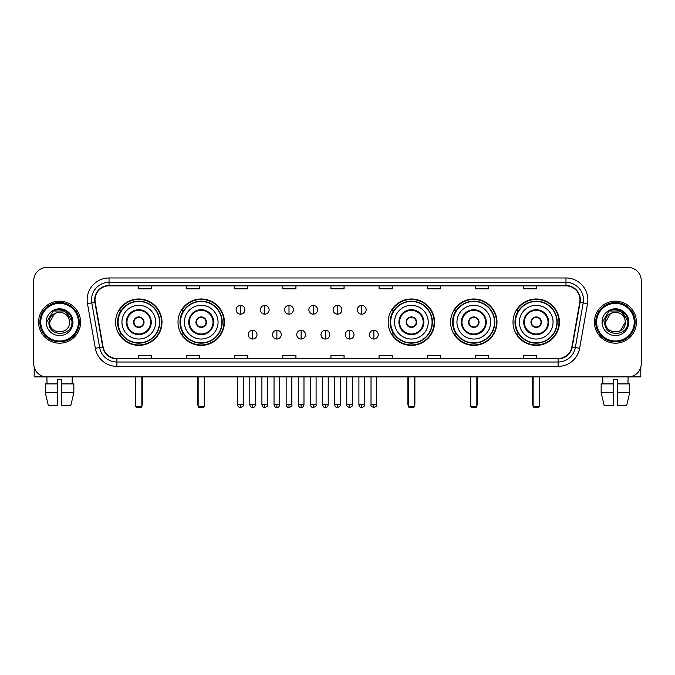 <?xml version="1.0" encoding="UTF-8"?>
<svg xmlns="http://www.w3.org/2000/svg" width="675" height="675" viewBox="0 0 675 675"><rect width="100%" height="100%" fill="white"/><g stroke="black" fill="none" stroke-linecap="round" stroke-linejoin="round"><path stroke-width="1.01" d="M513.008 322.177A23.195 23.195 0 0 0 536.203 345.381A23.195 23.195 0 0 0 559.406 322.177A23.195 23.195 0 0 0 536.203 298.983A23.195 23.195 0 0 0 513.008 322.177M450.596 322.177A23.195 23.195 0 0 0 473.791 345.381A23.195 23.195 0 0 0 496.994 322.177A23.195 23.195 0 0 0 473.791 298.983A23.195 23.195 0 0 0 450.596 322.177M388.184 322.177A23.195 23.195 0 0 0 411.379 345.381A23.195 23.195 0 0 0 434.573 322.177A23.195 23.195 0 0 0 411.379 298.983A23.195 23.195 0 0 0 388.184 322.177M178.006 322.177A23.195 23.195 0 0 0 201.209 345.381A23.195 23.195 0 0 0 224.404 322.177A23.195 23.195 0 0 0 201.209 298.983A23.195 23.195 0 0 0 178.006 322.177M115.594 322.177A23.195 23.195 0 0 0 138.797 345.381A23.195 23.195 0 0 0 161.992 322.177A23.195 23.195 0 0 0 138.797 298.983A23.195 23.195 0 0 0 115.594 322.177M121.162 333.998A21.229 21.229 0 0 1 121.162 310.365M183.575 333.998A21.229 21.229 0 0 1 183.575 310.365M393.744 333.998A21.229 21.229 0 0 1 393.744 310.365M456.157 333.998A21.229 21.229 0 0 1 456.157 310.365M518.569 333.998A21.229 21.229 0 0 1 518.569 310.365M33.75 280.598L33.75 363.757A13.129 13.129 0 0 0 46.879 376.895L628.121 376.895A13.129 13.129 0 0 0 641.25 363.757L641.25 280.598A13.129 13.129 0 0 0 628.121 267.469L46.879 267.469A13.129 13.129 0 0 0 33.75 280.598L33.75 363.757M38.568 322.177A21.009 21.009 0 0 0 59.577 343.187A21.009 21.009 0 0 0 80.578 322.177A21.009 21.009 0 0 0 59.577 301.177A21.009 21.009 0 0 0 38.568 322.177A21.009 21.009 0 0 0 59.577 343.187A21.009 21.009 0 0 0 80.578 322.177A21.009 21.009 0 0 0 59.577 301.177A21.009 21.009 0 0 0 38.568 322.177M594.422 322.177A21.009 21.009 0 0 0 615.423 343.187A21.009 21.009 0 0 0 636.432 322.177A21.009 21.009 0 0 0 615.423 301.177A21.009 21.009 0 0 0 594.422 322.177A21.009 21.009 0 0 0 615.423 343.187A21.009 21.009 0 0 0 636.432 322.177A21.009 21.009 0 0 0 615.423 301.177A21.009 21.009 0 0 0 594.422 322.177M95.023 299.86A14.006 14.006 0 0 1 109.029 285.854L565.971 285.854A14.006 14.006 0 0 1 579.766 302.29L571.894 346.933A14.006 14.006 0 0 1 558.098 358.509L116.902 358.509A14.006 14.006 0 0 1 103.106 346.933L95.234 302.29A14.006 14.006 0 0 1 95.023 299.86M94.677 299.86A14.352 14.352 0 0 0 94.897 302.349L102.769 346.992A14.352 14.352 0 0 0 116.902 358.855L558.098 358.855A14.352 14.352 0 0 0 572.231 346.992L580.103 302.349A14.352 14.352 0 0 0 565.971 285.5L109.029 285.5A14.352 14.352 0 0 0 94.677 299.86M87.48 303.657A21.887 21.887 0 0 1 109.029 277.973L565.971 277.973A21.887 21.887 0 0 1 587.52 303.657L579.648 348.3A21.887 21.887 0 0 1 558.098 366.39L116.902 366.39A21.887 21.887 0 0 1 95.352 348.3L87.48 303.657L91.792 302.898A17.508 17.508 0 0 1 109.029 282.352L565.971 282.352A17.508 17.508 0 0 1 583.208 302.898L575.336 347.541A17.508 17.508 0 0 1 558.098 362.011L116.902 362.011A17.508 17.508 0 0 1 99.664 347.541L91.792 302.898A17.508 17.508 0 0 1 91.522 299.86M628.121 267.469L46.879 267.469M47.073 383.898L46.879 376.895L628.121 376.895L627.927 383.898M641.25 363.757L641.25 280.598M572.231 346.992L575.336 347.541L583.208 302.898L587.52 303.657M330.936 285.854L330.936 288.816L344.064 288.816L344.064 285.854M282.791 285.854L282.791 288.816L295.92 288.816L295.92 285.854M234.647 285.854L234.647 288.816L247.776 288.816L247.776 285.854M186.502 285.854L186.502 288.816L199.631 288.816L199.631 285.854M138.358 285.854L138.358 288.816L151.487 288.816L151.487 285.854M379.08 285.854L379.08 288.816L392.209 288.816L392.209 285.854M427.224 285.854L427.224 288.816L440.353 288.816L440.353 285.854M475.369 285.854L475.369 288.816L488.498 288.816L488.498 285.854M523.513 285.854L523.513 288.816L536.642 288.816L536.642 285.854M344.064 358.509L344.064 355.548L330.936 355.548L330.936 358.509M295.92 358.509L295.92 355.548L282.791 355.548L282.791 358.509M247.776 358.509L247.776 355.548L234.647 355.548L234.647 358.509M199.631 358.509L199.631 355.548L186.502 355.548L186.502 358.509M151.487 358.509L151.487 355.548L138.358 355.548L138.358 358.509M392.209 358.509L392.209 355.548L379.08 355.548L379.08 358.509M440.353 358.509L440.353 355.548L427.224 355.548L427.224 358.509M488.498 358.509L488.498 355.548L475.369 355.548L475.369 358.509M536.642 358.509L536.642 355.548L523.513 355.548L523.513 358.509M34.189 367.124L34.189 376.895L84.957 376.895M45.292 383.898L45.292 392.648L48.406 405.776L45.292 392.648L45.292 383.898L57.383 383.898L57.383 379.519L61.763 379.519L61.763 383.898L73.853 383.898L73.853 392.648L70.74 405.776L73.853 392.648L61.763 392.648L61.763 383.898M72.267 376.895L72.073 383.898M57.383 383.898L57.383 405.776L48.406 405.776M45.292 392.648L57.383 392.648M70.74 405.776L61.763 405.776L61.763 392.648M78.393 322.177A18.824 18.824 0 0 0 59.577 303.362A18.824 18.824 0 0 0 40.753 322.177A18.824 18.824 0 0 0 59.577 341.002A18.824 18.824 0 0 0 78.393 322.177M79.27 322.177A19.693 19.693 0 0 0 59.577 302.484A19.693 19.693 0 0 0 39.876 322.177A19.693 19.693 0 0 0 59.577 341.879A19.693 19.693 0 0 0 79.27 322.177M69.466 322.177C70.073 334.943 49.072 334.943 49.68 322.177L54.624 313.613L57.122 312.601C52.22 313.934 49.494 317.123 48.946 322.177C47.891 337.23 72.402 336.842 71.955 322.177C72.031 318.026 70.487 314.592 67.331 311.875C64.463 309.783 61.265 308.956 57.755 309.412C64.226 309.918 68.006 313.301 69.112 319.553L69.466 322.177C70.073 334.943 49.072 334.943 49.68 322.177L54.624 313.613L57.122 312.601L54.624 313.613L49.68 322.177L54.624 313.613L57.122 312.601L54.624 313.613L49.68 322.177L54.624 313.613L57.122 312.601L54.624 313.613L49.68 322.177L54.624 313.613L57.122 312.601L54.624 313.613L49.68 322.177C49.072 334.943 70.073 334.943 69.466 322.177C70.073 334.943 49.072 334.943 49.68 322.177C49.072 334.943 70.073 334.943 69.466 322.177C70.073 334.943 49.072 334.943 49.68 322.177C49.072 334.943 70.073 334.943 69.466 322.177L69.112 319.553A9.889 9.889 0 0 0 57.122 312.601M46.178 322.177A13.39 13.39 0 0 0 59.577 335.576A13.39 13.39 0 0 0 72.968 322.177A13.39 13.39 0 0 0 59.577 308.787A13.39 13.39 0 0 0 46.178 322.177M57.755 309.412L53.123 311.006L46.676 322.177L53.123 311.006L66.023 311.006L72.47 322.177L66.023 311.006L53.123 311.006L46.676 322.177L53.123 311.006L66.023 311.006L72.47 322.177L66.023 311.006L53.123 311.006L46.676 322.177L53.123 311.006L66.023 311.006L72.47 322.177M121.939 322.177A16.85 16.85 0 0 1 138.797 305.328A16.85 16.85 0 0 1 155.647 322.177A16.85 16.85 0 0 1 138.797 339.036A16.85 16.85 0 0 1 121.939 322.177A16.85 16.85 0 0 0 138.797 339.036A16.85 16.85 0 0 0 155.647 322.177M126.976 322.177A11.821 11.821 0 0 0 138.797 333.998A11.821 11.821 0 0 0 150.609 322.177A11.821 11.821 0 0 0 138.797 310.365A11.821 11.821 0 0 0 126.976 322.177M121.424 310.365A21.009 21.009 0 0 0 121.424 333.998M159.494 322.177A20.706 20.706 0 0 0 138.797 301.48A20.706 20.706 0 0 0 118.091 322.177A20.706 20.706 0 0 0 138.797 342.883A20.706 20.706 0 0 0 159.494 322.177M133.54 322.177A5.248 5.248 0 0 0 138.797 327.434A5.248 5.248 0 0 0 144.045 322.177A5.248 5.248 0 0 0 138.797 316.929A5.248 5.248 0 0 0 133.54 322.177M161.553 322.177A22.756 22.756 0 0 1 119.34 333.998L121.449 333.998A20.984 20.984 0 0 0 152.677 337.913A20.984 20.984 0 0 0 152.677 306.442A20.984 20.984 0 0 0 121.449 310.365L119.34 310.365A22.756 22.756 0 0 1 161.553 322.177M133.709 320.87L133.886 320.87A5.079 5.079 0 0 1 143.699 320.87L143.429 320.87A4.818 4.818 0 0 1 138.797 326.995A4.818 4.818 0 0 1 134.165 320.87A4.818 4.818 0 0 1 143.429 320.87L143.876 320.87M143.876 323.494L143.699 323.494A5.079 5.079 0 0 1 133.886 323.494L133.709 323.494M135.726 376.895L135.726 406.654L141.86 406.654L141.86 376.895M135.726 406.654L136.603 407.531L140.982 407.531L141.86 406.654M184.359 322.177A16.85 16.85 0 0 1 201.209 305.328A16.85 16.85 0 0 1 218.059 322.177A16.85 16.85 0 0 1 201.209 339.036A16.85 16.85 0 0 1 184.359 322.177A16.85 16.85 0 0 0 201.209 339.036A16.85 16.85 0 0 0 218.059 322.177M189.388 322.177A11.821 11.821 0 0 0 201.209 333.998A11.821 11.821 0 0 0 213.022 322.177A11.821 11.821 0 0 0 201.209 310.365A11.821 11.821 0 0 0 189.388 322.177M183.836 310.365A21.009 21.009 0 0 0 183.836 333.998L181.752 333.998A22.756 22.756 0 0 0 223.965 322.177A22.756 22.756 0 0 0 181.752 310.365L183.862 310.365A20.984 20.984 0 0 1 215.089 306.442A20.984 20.984 0 0 1 215.089 337.913A20.984 20.984 0 0 1 183.862 333.998M221.906 322.177A20.706 20.706 0 0 0 201.209 301.48A20.706 20.706 0 0 0 180.503 322.177A20.706 20.706 0 0 0 201.209 342.883A20.706 20.706 0 0 0 221.906 322.177M195.953 322.177A5.248 5.248 0 0 0 201.209 327.434A5.248 5.248 0 0 0 206.457 322.177A5.248 5.248 0 0 0 201.209 316.929A5.248 5.248 0 0 0 195.953 322.177M196.121 320.87L196.298 320.87A5.079 5.079 0 0 1 206.111 320.87L205.841 320.87A4.818 4.818 0 0 1 201.209 326.995A4.818 4.818 0 0 1 196.577 320.87A4.818 4.818 0 0 1 205.841 320.87L206.288 320.87M206.288 323.494L205.841 323.494A4.818 4.818 0 0 1 196.577 323.494L196.121 323.494M205.841 323.494L206.111 323.494A5.079 5.079 0 0 1 196.298 323.494L196.577 323.494M198.146 376.895L198.146 406.654L204.272 406.654L204.272 376.895M198.146 406.654L199.015 407.531L203.394 407.531L204.272 406.654M394.529 322.177A16.85 16.85 0 0 1 411.379 305.328A16.85 16.85 0 0 1 428.228 322.177A16.85 16.85 0 0 1 411.379 339.036A16.85 16.85 0 0 1 394.529 322.177A16.85 16.85 0 0 0 411.379 339.036A16.85 16.85 0 0 0 428.228 322.177M399.566 322.177A11.821 11.821 0 0 0 411.379 333.998A11.821 11.821 0 0 0 423.2 322.177A11.821 11.821 0 0 0 411.379 310.365A11.821 11.821 0 0 0 399.566 322.177M394.014 310.365A21.009 21.009 0 0 0 394.014 333.998L391.93 333.998A22.756 22.756 0 0 0 434.143 322.177A22.756 22.756 0 0 0 391.93 310.365L394.04 310.365A20.984 20.984 0 0 1 425.267 306.442A20.984 20.984 0 0 1 425.267 337.913A20.984 20.984 0 0 1 394.04 333.998M432.084 322.177A20.706 20.706 0 0 0 411.379 301.48A20.706 20.706 0 0 0 390.682 322.177A20.706 20.706 0 0 0 411.379 342.883A20.706 20.706 0 0 0 432.084 322.177M406.131 322.177A5.248 5.248 0 0 0 411.379 327.434A5.248 5.248 0 0 0 416.635 322.177A5.248 5.248 0 0 0 411.379 316.929A5.248 5.248 0 0 0 406.131 322.177M406.291 320.87L406.477 320.87A5.079 5.079 0 0 1 416.289 320.87L416.011 320.87A4.818 4.818 0 0 1 411.379 326.995A4.818 4.818 0 0 1 406.747 320.87A4.818 4.818 0 0 1 416.011 320.87L416.467 320.87M416.467 323.494L416.011 323.494A4.818 4.818 0 0 1 406.747 323.494L406.291 323.494M416.011 323.494L416.289 323.494A5.079 5.079 0 0 1 406.477 323.494L406.747 323.494M408.316 376.895L408.316 406.654L414.442 406.654L414.442 376.895M408.316 406.654L409.193 407.531L413.573 407.531L414.442 406.654M456.941 322.177A16.85 16.85 0 0 1 473.791 305.328A16.85 16.85 0 0 1 490.641 322.177A16.85 16.85 0 0 1 473.791 339.036A16.85 16.85 0 0 1 456.941 322.177A16.85 16.85 0 0 0 473.791 339.036A16.85 16.85 0 0 0 490.641 322.177M461.978 322.177A11.821 11.821 0 0 0 473.791 333.998A11.821 11.821 0 0 0 485.612 322.177A11.821 11.821 0 0 0 473.791 310.365A11.821 11.821 0 0 0 461.978 322.177M456.427 310.365A21.009 21.009 0 0 0 456.427 333.998M494.497 322.177A20.706 20.706 0 0 0 473.791 301.48A20.706 20.706 0 0 0 453.094 322.177A20.706 20.706 0 0 0 473.791 342.883A20.706 20.706 0 0 0 494.497 322.177M468.543 322.177A5.248 5.248 0 0 0 473.791 327.434A5.248 5.248 0 0 0 479.048 322.177A5.248 5.248 0 0 0 473.791 316.929A5.248 5.248 0 0 0 468.543 322.177M496.555 322.177A22.756 22.756 0 0 1 454.343 333.998L456.452 333.998A20.984 20.984 0 0 0 487.679 337.913A20.984 20.984 0 0 0 487.679 306.442A20.984 20.984 0 0 0 456.452 310.365L454.343 310.365A22.756 22.756 0 0 1 496.555 322.177M468.712 320.87L468.889 320.87A5.079 5.079 0 0 1 478.702 320.87L478.423 320.87A4.818 4.818 0 0 1 473.791 326.995A4.818 4.818 0 0 1 469.159 320.87A4.818 4.818 0 0 1 478.423 320.87L478.879 320.87M478.879 323.494L478.423 323.494A4.818 4.818 0 0 1 469.159 323.494L468.712 323.494M478.423 323.494L478.702 323.494A5.079 5.079 0 0 1 468.889 323.494L469.159 323.494M470.728 376.895L470.728 406.654L476.854 406.654L476.854 376.895M470.728 406.654L471.606 407.531L475.985 407.531L476.854 406.654M519.353 322.177A16.85 16.85 0 0 1 536.203 305.328A16.85 16.85 0 0 1 553.061 322.177A16.85 16.85 0 0 1 536.203 339.036A16.85 16.85 0 0 1 519.353 322.177A16.85 16.85 0 0 0 536.203 339.036A16.85 16.85 0 0 0 553.061 322.177M524.391 322.177A11.821 11.821 0 0 0 536.203 333.998A11.821 11.821 0 0 0 548.024 322.177A11.821 11.821 0 0 0 536.203 310.365A11.821 11.821 0 0 0 524.391 322.177M518.839 310.365A21.009 21.009 0 0 0 518.839 333.998M556.909 322.177A20.706 20.706 0 0 0 536.203 301.48A20.706 20.706 0 0 0 515.506 322.177A20.706 20.706 0 0 0 536.203 342.883A20.706 20.706 0 0 0 556.909 322.177M530.955 322.177A5.248 5.248 0 0 0 536.203 327.434A5.248 5.248 0 0 0 541.46 322.177A5.248 5.248 0 0 0 536.203 316.929A5.248 5.248 0 0 0 530.955 322.177M558.967 322.177A22.756 22.756 0 0 1 516.755 333.998L518.864 333.998A20.984 20.984 0 0 0 550.091 337.913A20.984 20.984 0 0 0 550.091 306.442A20.984 20.984 0 0 0 518.864 310.365L516.755 310.365A22.756 22.756 0 0 1 558.967 322.177M531.124 320.87L531.301 320.87A5.079 5.079 0 0 1 541.114 320.87L540.835 320.87A4.818 4.818 0 0 1 536.203 326.995A4.818 4.818 0 0 1 531.571 320.87A4.818 4.818 0 0 1 540.835 320.87L541.291 320.87M541.291 323.494L540.835 323.494A4.818 4.818 0 0 1 531.571 323.494L531.124 323.494M540.835 323.494L541.114 323.494A5.079 5.079 0 0 1 531.301 323.494L531.571 323.494M533.14 376.895L533.14 406.654L539.274 406.654L539.274 376.895M533.14 406.654L534.018 407.531L538.397 407.531L539.274 406.654M240.511 305.421A4.379 4.379 0 0 0 236.132 309.791A4.379 4.379 0 0 0 240.511 314.17A4.379 4.379 0 0 0 244.89 309.791A4.379 4.379 0 0 0 240.511 305.421L240.511 314.17A4.379 4.379 0 0 0 244.89 309.791A4.379 4.379 0 0 0 240.511 305.421M264.76 305.421A4.379 4.379 0 0 0 260.381 309.791A4.379 4.379 0 0 0 264.76 314.17A4.379 4.379 0 0 0 269.131 309.791A4.379 4.379 0 0 0 264.76 305.421L264.76 314.17A4.379 4.379 0 0 0 269.131 309.791A4.379 4.379 0 0 0 264.76 305.421M289.001 305.421A4.379 4.379 0 0 0 284.631 309.791A4.379 4.379 0 0 0 289.001 314.17A4.379 4.379 0 0 0 293.38 309.791A4.379 4.379 0 0 0 289.001 305.421L289.001 314.17A4.379 4.379 0 0 0 293.38 309.791A4.379 4.379 0 0 0 289.001 305.421M313.251 305.421A4.379 4.379 0 0 0 308.872 309.791A4.379 4.379 0 0 0 313.251 314.17A4.379 4.379 0 0 0 317.63 309.791A4.379 4.379 0 0 0 313.251 305.421L313.251 314.17A4.379 4.379 0 0 0 317.63 309.791A4.379 4.379 0 0 0 313.251 305.421M337.5 305.421A4.379 4.379 0 0 0 333.121 309.791A4.379 4.379 0 0 0 337.5 314.17A4.379 4.379 0 0 0 341.879 309.791A4.379 4.379 0 0 0 337.5 305.421L337.5 314.17A4.379 4.379 0 0 0 341.879 309.791A4.379 4.379 0 0 0 337.5 305.421M361.749 305.421A4.379 4.379 0 0 0 357.37 309.791A4.379 4.379 0 0 0 361.749 314.17A4.379 4.379 0 0 0 366.128 309.791A4.379 4.379 0 0 0 361.749 305.421L361.749 314.17A4.379 4.379 0 0 0 366.128 309.791A4.379 4.379 0 0 0 361.749 305.421M252.636 330.277A4.379 4.379 0 0 0 248.257 334.657A4.379 4.379 0 0 0 252.636 339.036A4.379 4.379 0 0 0 257.015 334.657A4.379 4.379 0 0 0 252.636 330.277L252.636 339.036A4.379 4.379 0 0 0 257.015 334.657A4.379 4.379 0 0 0 252.636 330.277M276.885 330.277A4.379 4.379 0 0 0 272.506 334.657A4.379 4.379 0 0 0 276.885 339.036A4.379 4.379 0 0 0 281.256 334.657A4.379 4.379 0 0 0 276.885 330.277L276.885 339.036A4.379 4.379 0 0 0 281.256 334.657A4.379 4.379 0 0 0 276.885 330.277M301.126 330.277A4.379 4.379 0 0 0 296.755 334.657A4.379 4.379 0 0 0 301.126 339.036A4.379 4.379 0 0 0 305.505 334.657A4.379 4.379 0 0 0 301.126 330.277L301.126 339.036A4.379 4.379 0 0 0 305.505 334.657A4.379 4.379 0 0 0 301.126 330.277M325.375 330.277A4.379 4.379 0 0 0 320.996 334.657A4.379 4.379 0 0 0 325.375 339.036A4.379 4.379 0 0 0 329.754 334.657A4.379 4.379 0 0 0 325.375 330.277L325.375 339.036A4.379 4.379 0 0 0 329.754 334.657A4.379 4.379 0 0 0 325.375 330.277M349.625 330.277A4.379 4.379 0 0 0 345.246 334.657A4.379 4.379 0 0 0 349.625 339.036A4.379 4.379 0 0 0 354.004 334.657A4.379 4.379 0 0 0 349.625 330.277L349.625 339.036A4.379 4.379 0 0 0 354.004 334.657A4.379 4.379 0 0 0 349.625 330.277M373.874 330.277A4.379 4.379 0 0 0 369.495 334.657A4.379 4.379 0 0 0 373.874 339.036A4.379 4.379 0 0 0 378.245 334.657A4.379 4.379 0 0 0 373.874 330.277L373.874 339.036A4.379 4.379 0 0 0 378.245 334.657A4.379 4.379 0 0 0 373.874 330.277M640.811 367.124L640.811 376.895L590.043 376.895M601.147 383.898L601.147 392.648L604.26 405.776L601.147 392.648L601.147 383.898L613.237 383.898L613.237 379.519L617.617 379.519L617.617 383.898L629.708 383.898L629.708 392.648L626.594 405.776L629.708 392.648L617.617 392.648L617.617 383.898M613.237 383.898L613.237 405.776L604.26 405.776M601.147 392.648L613.237 392.648M626.594 405.776L617.617 405.776L617.617 392.648M602.733 376.895L602.927 383.898M634.247 322.177A18.824 18.824 0 0 0 615.423 303.362A18.824 18.824 0 0 0 596.607 322.177A18.824 18.824 0 0 0 615.423 341.002A18.824 18.824 0 0 0 634.247 322.177M635.124 322.177A19.693 19.693 0 0 0 615.423 302.484A19.693 19.693 0 0 0 595.73 322.177A19.693 19.693 0 0 0 615.423 341.879A19.693 19.693 0 0 0 635.124 322.177M624.966 319.553L625.32 322.177C625.928 334.943 604.927 334.943 605.534 322.177L610.478 313.613L612.976 312.601A9.889 9.889 0 0 1 624.966 319.553L625.32 322.177C625.928 334.943 604.927 334.943 605.534 322.177L610.478 313.613L612.976 312.601C608.074 313.934 605.348 317.123 604.8 322.177C603.745 337.23 628.256 336.842 627.809 322.177C627.885 318.026 626.341 314.592 623.185 311.875C620.317 309.783 617.119 308.956 613.609 309.412C620.08 309.918 623.86 313.301 624.966 319.553L625.32 322.177L620.376 330.75M625.32 322.177C625.928 334.943 604.927 334.943 605.534 322.177L610.478 313.613L612.976 312.601L610.478 313.613L605.534 322.177L610.478 313.613L612.976 312.601L610.478 313.613L605.534 322.177L610.478 313.613L612.976 312.601L610.478 313.613L605.534 322.177C604.927 334.943 625.928 334.943 625.32 322.177M602.033 322.177A13.39 13.39 0 0 0 615.423 335.576A13.39 13.39 0 0 0 628.822 322.177A13.39 13.39 0 0 0 615.423 308.787A13.39 13.39 0 0 0 602.033 322.177M602.53 322.177L608.977 311.006L613.609 309.412L608.977 311.006L602.53 322.177L608.977 311.006L621.877 311.006L628.324 322.177L621.877 311.006L628.324 322.177L621.877 311.006L608.977 311.006L602.53 322.177L608.977 311.006L621.877 311.006L628.324 322.177L621.877 311.006L608.977 311.006L602.53 322.177L608.977 311.006L621.877 311.006L628.324 322.177L621.877 311.006L608.977 311.006L602.53 322.177L608.977 311.006L621.877 311.006L628.324 322.177L621.877 311.006L608.977 311.006L602.53 322.177L608.977 311.006L621.877 311.006L628.324 322.177L621.877 311.006L608.977 311.006L602.53 322.177L608.977 311.006L613.609 309.412M565.971 277.973L565.971 285.5M91.792 302.898L94.897 302.349M116.902 366.39L116.902 358.855M558.098 358.855L558.098 366.39M95.352 348.3L102.769 346.992M580.103 302.349L583.208 302.898M109.029 277.973L109.029 285.5M575.336 347.541L579.648 348.3M151.268 322.177A12.471 12.471 0 0 0 138.797 309.707A12.471 12.471 0 0 0 126.318 322.177A12.471 12.471 0 0 0 138.797 334.657A12.471 12.471 0 0 0 151.268 322.177M135.295 376.895L135.295 404.03L135.726 404.03M141.86 404.03L142.298 404.03L142.298 376.895M213.68 322.177A12.471 12.471 0 0 0 201.209 309.707A12.471 12.471 0 0 0 188.73 322.177A12.471 12.471 0 0 0 201.209 334.657A12.471 12.471 0 0 0 213.68 322.177M197.707 376.895L197.707 404.03L198.146 404.03M204.272 404.03L204.711 404.03L204.711 376.895M423.858 322.177A12.471 12.471 0 0 0 411.379 309.707A12.471 12.471 0 0 0 398.908 322.177A12.471 12.471 0 0 0 411.379 334.657A12.471 12.471 0 0 0 423.858 322.177M407.877 376.895L407.877 404.03L408.316 404.03M414.442 404.03L414.88 404.03L414.88 376.895M486.27 322.177A12.471 12.471 0 0 0 473.791 309.707A12.471 12.471 0 0 0 461.32 322.177A12.471 12.471 0 0 0 473.791 334.657A12.471 12.471 0 0 0 486.27 322.177M470.289 376.895L470.289 404.03L470.728 404.03M476.854 404.03L477.292 404.03L477.292 376.895M548.682 322.177A12.471 12.471 0 0 0 536.203 309.707A12.471 12.471 0 0 0 523.733 322.177A12.471 12.471 0 0 0 536.203 334.657A12.471 12.471 0 0 0 548.682 322.177M532.702 376.895L532.702 404.03L533.14 404.03M539.274 404.03L539.705 404.03L539.705 376.895M240.511 404.688L237.668 404.688C238.165 406.713 239.11 407.658 240.511 407.531L240.511 404.688L243.354 404.688L243.354 376.895M264.76 404.688L261.908 404.688C262.406 406.713 263.36 407.658 264.76 407.531L264.76 404.688L267.604 404.688L267.604 376.895M289.001 404.688L286.158 404.688C286.656 406.713 287.609 407.658 289.001 407.531L289.001 404.688L291.853 404.688L291.853 376.895M313.251 404.688L310.407 404.688C310.905 406.713 311.85 407.658 313.251 407.531L313.251 404.688L316.094 404.688L316.094 376.895M337.5 404.688L334.657 404.688C335.154 406.713 336.099 407.658 337.5 407.531L337.5 404.688L340.343 404.688L340.343 376.895M361.749 404.688L358.906 404.688C359.395 406.713 360.349 407.658 361.749 407.531L361.749 404.688L364.593 404.688L364.593 376.895M252.636 404.688L249.792 404.688C250.282 406.713 251.235 407.658 252.636 407.531L252.636 404.688L255.479 404.688L255.479 376.895M276.885 404.688L274.033 404.688C274.531 406.713 275.484 407.658 276.885 407.531L276.885 404.688L279.728 404.688L279.728 376.895M301.126 404.688L298.282 404.688C298.78 406.713 299.725 407.658 301.126 407.531L301.126 404.688L303.978 404.688L303.978 376.895M325.375 404.688L322.532 404.688C323.03 406.713 323.975 407.658 325.375 407.531L325.375 404.688L328.219 404.688L328.219 376.895M349.625 404.688L346.781 404.688C346.199 405.591 347.152 406.544 349.625 407.531L349.625 404.688L352.468 404.688L352.468 376.895M373.874 404.688L371.022 404.688C370.448 405.591 371.393 406.544 373.874 407.531L373.874 404.688L376.718 404.688L376.718 376.895M135.295 404.03A3.502 3.502 0 0 0 135.726 405.726M141.86 405.726A3.502 3.502 0 0 0 142.298 404.03M197.707 404.03A3.502 3.502 0 0 0 198.146 405.726M204.272 405.726A3.502 3.502 0 0 0 204.711 404.03M407.877 404.03A3.502 3.502 0 0 0 408.316 405.726M414.442 405.726A3.502 3.502 0 0 0 414.88 404.03M470.289 404.03A3.502 3.502 0 0 0 470.728 405.726M476.854 405.726A3.502 3.502 0 0 0 477.292 404.03M532.702 404.03A3.502 3.502 0 0 0 533.14 405.726M539.274 405.726A3.502 3.502 0 0 0 539.705 404.03M237.668 404.688L237.668 376.895M243.354 404.688C243.928 405.591 242.983 406.544 240.511 407.531M261.908 404.688L261.908 376.895M267.604 404.688C268.177 405.591 267.233 406.544 264.76 407.531M286.158 404.688L286.158 376.895M291.853 404.688C292.427 405.591 291.482 406.544 289.001 407.531M310.407 404.688L310.407 376.895M316.094 404.688C316.676 405.591 315.723 406.544 313.251 407.531M334.657 404.688L334.657 376.895M340.343 404.688C340.926 405.591 339.972 406.544 337.5 407.531M358.906 404.688L358.906 376.895M364.593 404.688C365.167 405.591 364.222 406.544 361.749 407.531M249.792 404.688L249.792 376.895M255.479 404.688C254.981 406.713 254.036 407.658 252.636 407.531M274.033 404.688L274.033 376.895M279.728 404.688C279.231 406.713 278.277 407.658 276.885 407.531M298.282 404.688L298.282 376.895M303.978 404.688C303.48 406.713 302.527 407.658 301.126 407.531M322.532 404.688L322.532 376.895M328.219 404.688C327.721 406.713 326.776 407.658 325.375 407.531M346.781 404.688L346.781 376.895M352.468 404.688C353.042 405.591 352.097 406.544 349.625 407.531M371.022 404.688L371.022 376.895M376.718 404.688C377.291 405.591 376.346 406.544 373.874 407.531"/></g></svg>
